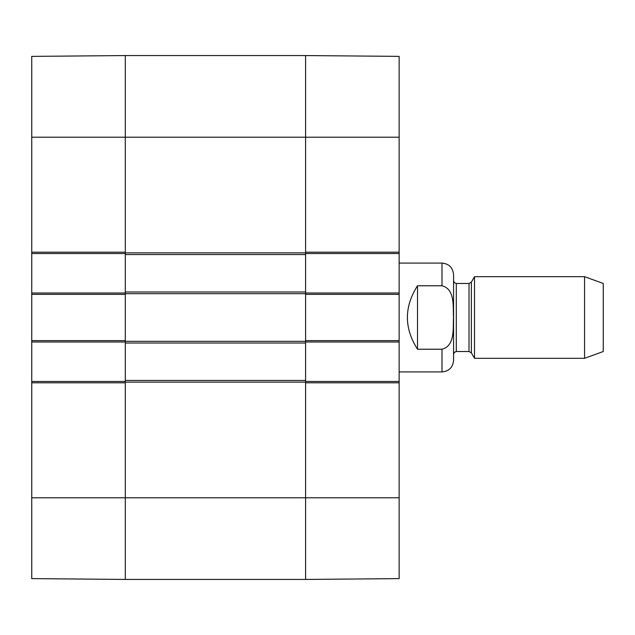 <?xml version="1.0" encoding="UTF-8"?>
<svg xmlns="http://www.w3.org/2000/svg" width="635" height="635" viewBox="0 0 635 635"><rect width="100%" height="100%" fill="white"/><g stroke="black" fill="none" stroke-linecap="round" stroke-linejoin="round"><path stroke-width="0.95" d="M31.75 497.792L31.75 578.62L125.301 579.438L125.301 382.818L31.75 382.818L31.75 497.792L125.301 497.792L125.301 579.438L305.594 579.438L399.145 578.62L399.145 381.452L305.594 381.452M125.301 381.452L31.75 381.452L31.75 382.818M31.75 381.452L31.75 341.995L125.301 341.995M125.301 293.005L31.75 293.005L31.75 341.995M31.75 293.005L31.75 253.548L125.301 253.548M31.75 252.182L125.301 252.182L125.301 55.562L31.75 56.38L31.75 253.548M31.75 340.63L125.301 340.63L125.301 294.37L31.75 294.37M399.145 137.208L399.145 56.38L305.594 55.562L305.594 252.182L399.145 252.182L399.145 137.208L305.594 137.208L305.594 55.562L125.301 55.562L125.301 291.989L305.594 291.989L305.594 137.208L31.75 137.208M305.594 253.548L399.145 253.548L399.145 252.182M399.145 253.548L399.145 293.005L305.594 293.005M305.594 341.995L399.145 341.995L399.145 293.005M399.145 341.995L399.145 381.452M399.145 382.818L305.594 382.818L305.594 579.438L305.594 291.989M399.145 294.37L305.594 294.37L305.594 340.63L399.145 340.63M417.512 349.226C404.027 328.073 404.027 306.927 417.512 285.774L442.008 285.774C455.231 289.147 452.906 306.769 453.493 317.5C452.906 328.231 455.231 345.853 442.008 349.226L417.512 349.226L417.512 285.774M442.008 349.226L442.008 371.927C449.032 371.245 452.882 367.387 453.573 360.362L453.573 274.637C452.882 267.613 449.032 263.755 442.008 263.073L399.145 263.073M584.557 358.323L603.25 351.52L603.25 283.48L584.557 276.677L474.512 276.677L474.512 358.323L584.557 358.323L584.557 276.677M125.301 291.989L125.301 497.792L399.145 497.792M125.301 380.436L305.594 380.436M125.301 343.011L305.594 343.011M125.301 254.564L305.594 254.564M442.008 285.774L442.008 263.073M471.368 282.123L469.011 283.48L469.011 351.52L471.368 352.877L471.368 282.123L474.512 276.677M469.011 351.52L456.295 351.52L456.295 283.48L454.382 282.702L453.573 280.757M125.301 382.135L305.594 382.135M125.301 341.312L305.594 341.312M125.301 293.688L305.594 293.688M125.301 252.865L305.594 252.865M442.008 371.927L399.145 371.927M471.368 352.877L474.512 358.323M469.011 283.48L456.295 283.48M456.295 351.52L454.382 352.298L453.573 354.243"/></g></svg>
